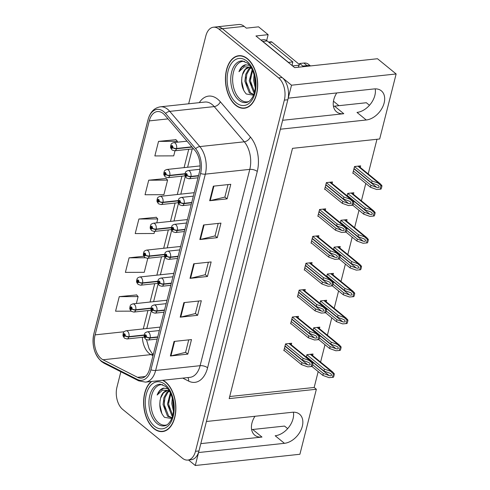 <?xml version="1.0" encoding="UTF-8"?>
<svg xmlns="http://www.w3.org/2000/svg" width="490" height="490" viewBox="0 0 490 490"><rect width="100%" height="100%" fill="white"/><g stroke="black" fill="none" stroke-linecap="round" stroke-linejoin="round"><path stroke-width="0.73" d="M282.638 120.289L343.79 113.723A17.616 11.962 -50.7 0 1 336.575 111.836A17.616 11.962 -50.7 0 1 333.77 99.697A17.616 11.962 -50.7 0 1 336.771 92.947M254.953 416.28A17.616 11.962 129.3 0 0 251.958 423.029A17.616 11.962 129.3 0 0 254.757 435.169A17.616 11.962 129.3 0 0 261.979 437.055L252.718 429.491A17.616 11.962 -50.7 0 1 251.621 429.559M188.546 459.994L195.283 465.5L198.56 452.546L284.439 443.321A17.616 11.962 129.3 0 0 300.523 430.973A17.616 11.962 129.3 0 0 299.513 414.16A17.616 11.962 129.3 0 0 292.297 412.268L206.419 421.492L280.378 129.213L366.257 119.989A17.616 11.962 129.3 0 0 382.341 107.641A17.616 11.962 129.3 0 0 381.33 90.822A17.616 11.962 129.3 0 0 374.115 88.935L288.236 98.159L291.513 85.205L222.38 28.702A16.513 9.984 -96.1 0 0 216.929 26.84A16.513 9.984 -96.1 0 1 222.38 28.702L282.13 77.53A16.513 9.984 -96.1 0 1 287.832 99.758L198.964 450.947A16.513 9.984 -96.1 0 1 191.345 459.694L187.86 460.067A16.513 9.984 -96.1 0 0 195.479 451.321L284.341 100.132A16.513 9.984 -96.1 0 0 278.645 77.91L218.889 29.075A16.513 9.984 -96.1 0 0 213.444 27.213A16.513 9.984 -96.1 0 0 205.825 35.966L188.662 103.782M284.439 443.321L275.178 435.757A17.616 11.962 129.3 0 0 293.394 412.2M291.513 85.205L396.134 73.966L377.49 58.733L294.668 67.626L255.939 35.972L268.14 34.661L266.652 40.566M213.444 27.213L238.728 24.5A16.513 9.984 -96.1 0 1 244.173 26.362L246.366 28.151L258.567 26.84L268.14 34.661M396.134 73.966L379.683 138.982L292.499 148.347L229.173 398.609L316.356 389.25L299.905 454.267L195.283 465.5M333.457 101.203L338.933 105.681M369.478 105.289L366.355 102.735L334.535 106.152A17.616 11.962 -50.7 0 1 333.439 106.226M287.667 428.627L284.537 426.073L252.718 429.491M229.7 396.533L314.17 387.461L318.182 371.585M320.589 362.086L324.986 344.709M327.387 335.209L331.785 317.826M334.192 308.326L338.59 290.95M340.991 281.45L345.389 264.067M347.796 254.567L352.194 237.185M354.595 227.691L358.992 210.308M361.399 200.808L365.797 183.425M368.198 173.932L376.969 139.276M314.17 387.461L316.356 389.25M312.626 355.581L313.018 354.019L306.918 354.674L306.305 357.094M319.425 328.704L319.823 327.142L313.716 327.798L313.11 330.211M333.029 274.945L333.427 273.383L327.32 274.039L326.714 276.452M339.833 248.063L340.225 246.501L334.125 247.156L333.512 249.575M346.632 221.18L347.03 219.624L340.924 220.28L340.317 222.693M353.437 194.303L353.829 192.742L347.729 193.397L347.116 195.81M326.23 301.822L326.622 300.26L320.521 300.915L319.909 303.335M360.236 167.421L360.634 165.865L354.527 166.52L352.812 173.313L353.345 173.252M291.268 344.801L291.66 343.239L285.56 343.894L283.839 350.687L284.372 350.632M298.067 317.924L298.465 316.362L292.358 317.018L290.644 323.81L291.176 323.749M311.671 264.159L312.063 262.603L305.962 263.259L304.241 270.051L304.78 269.99M318.476 237.282L318.868 235.721L312.767 236.376L311.046 243.169L311.579 243.114M325.274 210.4L325.666 208.844L319.566 209.5L317.845 216.292L318.384 216.231M304.872 291.042L305.264 289.48L299.163 290.135L297.442 296.928L297.975 296.873M332.073 183.523L332.471 181.962L326.371 182.617L324.649 189.41L325.182 189.354M200.82 443.628L261.979 437.055M375.205 88.868A17.616 11.962 -50.7 0 1 356.996 112.418L366.257 119.989M151.288 381.502A26.423 15.974 -96.1 0 0 143.674 404.728A26.423 15.974 -96.1 0 0 153.848 428.597A26.423 15.974 -96.1 0 0 162.564 431.58A26.423 15.974 -96.1 0 0 175.794 410.798A26.423 15.974 -96.1 0 0 165.638 382.022A26.423 15.974 -96.1 0 0 162.95 380.246M163.734 431.176A26.423 15.974 -96.1 0 0 164.291 431.231M235.666 105.264A26.423 15.974 -96.1 0 0 244.381 108.241A26.423 15.974 -96.1 0 0 257.611 87.465A26.423 15.974 -96.1 0 0 247.45 58.684A26.423 15.974 -96.1 0 0 238.74 55.707A26.423 15.974 -96.1 0 0 225.51 76.483A26.423 15.974 -96.1 0 0 235.666 105.264M245.551 107.843A26.423 15.974 -96.1 0 0 246.109 107.898M101.197 358.582A17.616 10.651 83.9 0 1 95.115 334.872L149.26 120.901A17.616 10.651 83.9 0 1 157.388 111.567A17.616 10.651 83.9 0 1 164.879 115.211L194.928 150.424A17.616 10.651 83.9 0 1 199.332 172.474L149.658 368.786A17.616 10.651 83.9 0 1 141.524 378.121A17.616 10.651 83.9 0 1 137.512 377.318L102.998 359.764A17.616 10.651 83.9 0 1 101.197 358.582M100.707 360.518A19.814 11.98 -96.1 0 0 102.729 361.853L137.249 379.407A19.814 11.98 -96.1 0 0 150.908 369.809L200.582 173.497A19.814 11.98 -96.1 0 0 195.626 148.691L165.577 113.478A19.814 11.98 -96.1 0 0 148.011 119.879L93.866 333.849A19.814 11.98 -96.1 0 0 100.707 360.518M175.935 139.674L158.54 141.383L154.852 155.936L173.717 155.869L175.01 150.761M166.11 178.489L148.715 180.198L145.034 194.75L163.893 194.683L167.58 180.13L165.981 178.342M136.643 294.937L119.254 296.646L115.567 311.199L131.13 311.144M156.292 217.303L138.897 219.012L135.209 233.571L154.074 233.503L154.601 231.403M120.852 371.763L116.957 387.149A16.513 9.984 -96.1 0 0 122.659 409.377L182.409 458.205A16.513 9.984 -96.1 0 0 187.86 460.067M213.346 186.169L230.784 184.301L227.103 198.854L209.665 200.729L213.346 186.169M183.879 302.618L201.317 300.744L197.635 315.303L180.198 317.177L183.879 302.618M174.06 341.432L191.498 339.564L187.811 354.117L170.373 355.991L174.06 341.432M203.528 224.99L220.959 223.115L217.278 237.668L199.84 239.543L203.528 224.99M193.703 263.804L211.141 261.93L207.454 276.489L190.022 278.357L193.703 263.804M143.895 256.233L129.072 257.826L125.391 272.385L144.25 272.318L147.802 258.279M207.454 276.489L205.23 274.663M208.379 262.23L205.212 274.731L190.586 278.265A4.404 1.831 -165.8 0 1 190.022 278.357M217.278 237.668L215.049 235.849M218.197 223.409L215.03 235.917L200.41 239.445A4.404 1.831 -165.8 0 1 199.84 239.543M187.811 354.117L185.588 352.298M188.73 339.858L185.569 352.365L170.943 355.893A4.404 1.831 -165.8 0 1 170.373 355.991M197.635 315.303L195.406 313.484M198.554 301.044L195.388 313.551L180.767 317.079A4.404 1.831 -165.8 0 1 180.198 317.177M227.103 198.854L224.873 197.035M228.022 184.595L224.855 197.103L210.228 200.631A4.404 1.831 -165.8 0 1 209.665 200.729M138.897 219.012L157.756 218.944L156.763 222.864M157.756 218.944L156.157 217.156M129.072 257.826L145.218 257.771M119.254 296.646L138.113 296.579L136.361 303.506M138.113 296.579L136.514 294.79M148.715 180.198L167.58 180.13M158.54 141.383L177.398 141.316L177.172 142.229M177.398 141.316L175.8 139.528M240.498 55.676A26.423 15.974 -96.1 0 0 239.971 55.848M325.856 184.632L343.429 198.989L349.162 201.059L350.362 201.727L351.067 203.068C350.736 203.748 349.903 203.889 348.549 203.485L342.81 201.415L342.32 203.356L348.5 205.586L351.949 205.298L352.837 201.794L353.719 201.696L352.139 199.92L343.919 197.047L326.346 182.69M198.542 175.598L190.941 176.418A2.75 1.066 -167.6 0 1 187.174 175.481A1.378 0.833 -96.1 0 0 186.684 173.681A1.378 0.833 -96.1 0 0 185.6 174.256A1.378 0.833 -96.1 0 0 186.071 176.106A1.378 0.833 -96.1 0 0 187.149 175.585L186.684 175.169A0.551 0.331 83.9 0 1 186.047 174.777A0.551 0.331 83.9 0 1 186.696 175.126L187.174 175.481M187.149 175.585A2.75 1.225 16.1 0 0 190.861 176.731A4.128 2.493 83.9 0 1 188.999 178.764L197.985 177.797M198.462 175.916L190.861 176.731M351.949 205.298L352.831 205.206A2.75 1.868 129.3 0 0 353.296 204.159L353.664 202.701A2.75 1.868 129.3 0 0 353.719 201.696M324.754 188.999L342.32 203.356M325.244 187.058L342.81 201.415M343.429 198.989L343.919 197.047M352.837 201.794L350.099 199.277M354.019 168.536L371.585 182.893L377.325 184.963L378.525 185.624L379.223 186.972C378.899 187.652 378.06 187.793 376.712 187.388L370.973 185.318L370.483 187.26L376.663 189.489L380.111 189.201L380.993 185.698L381.882 185.6L380.301 183.817L372.082 180.951L354.509 166.594M191.847 146.816L176.578 148.452A2.75 1.066 -167.6 0 1 172.805 147.515A1.378 0.833 -96.1 0 0 172.321 145.72A1.378 0.833 -96.1 0 0 171.231 146.296A1.378 0.833 -96.1 0 0 171.702 148.145A1.378 0.833 -96.1 0 0 172.78 147.625L172.321 147.208A0.551 0.331 83.9 0 1 171.678 146.816A0.551 0.331 83.9 0 1 172.327 147.165L172.805 147.515M172.78 147.625A2.75 1.225 16.1 0 0 176.498 148.77A4.128 2.493 83.9 0 1 174.63 150.804L193.519 148.776M192.086 147.098L176.498 148.77M380.111 189.201L380.993 189.103A2.75 1.868 129.3 0 0 381.459 188.062L381.826 186.604A2.75 1.868 129.3 0 0 381.882 185.6M352.916 172.903L370.483 187.26M353.406 170.961L370.973 185.318M371.585 182.893L372.082 180.951M380.993 185.698L378.262 183.18M319.057 211.515L336.624 225.872L342.363 227.942L343.557 228.603L344.262 229.951C343.937 230.631 343.098 230.772 341.751 230.367L336.011 228.297L335.521 230.239L341.702 232.468L345.144 232.18L346.032 228.677L346.92 228.579L345.34 226.797L337.114 223.93L319.547 209.573M191.737 202.48L184.142 203.295A2.75 1.066 -167.6 0 1 180.375 202.358A1.378 0.833 -96.1 0 0 179.885 200.557A1.378 0.833 -96.1 0 0 178.795 201.133A1.378 0.833 -96.1 0 0 179.273 202.989A1.378 0.833 -96.1 0 0 180.345 202.462L179.885 202.052A0.551 0.331 83.9 0 1 179.242 201.66A0.551 0.331 83.9 0 1 179.897 202.009L180.375 202.358M180.345 202.462A2.75 1.225 16.1 0 0 184.062 203.613A4.128 2.493 83.9 0 1 182.2 205.641L191.18 204.679M191.657 202.799L184.062 203.613M345.144 232.18L346.032 232.082A2.75 1.868 129.3 0 0 346.491 231.035L346.859 229.583A2.75 1.868 129.3 0 0 346.92 228.579M317.949 215.882L335.521 230.239M318.445 213.94L336.011 228.297M336.624 225.872L337.114 223.93M346.032 228.677L343.294 226.16M312.253 238.391L329.825 252.748L335.558 254.818L336.759 255.486L337.463 256.827C337.132 257.507 336.299 257.648 334.946 257.244L329.207 255.18L328.716 257.115L334.897 259.345L338.345 259.063L339.233 255.553L340.115 255.462L338.535 253.679L330.315 250.813L312.743 236.45M184.938 229.357L177.337 230.178A2.75 1.066 -167.6 0 1 173.57 229.24A1.378 0.833 -96.1 0 0 173.086 227.44A1.378 0.833 -96.1 0 0 171.996 228.015A1.378 0.833 -96.1 0 0 172.468 229.865A1.378 0.833 -96.1 0 0 173.546 229.345L173.086 228.928A0.551 0.331 83.9 0 1 172.443 228.536A0.551 0.331 83.9 0 1 173.093 228.885L173.57 229.24M173.546 229.345A2.75 1.225 16.1 0 0 177.257 230.496A4.128 2.493 83.9 0 1 175.396 232.523L184.381 231.556M184.859 229.675L177.257 230.496M338.345 259.063L339.227 258.965A2.75 1.868 129.3 0 0 339.693 257.918L340.06 256.46A2.75 1.868 129.3 0 0 340.115 255.462M311.15 242.758L328.716 257.115M311.64 240.817L329.207 255.18M329.825 252.748L330.315 250.813M339.233 255.553L336.495 253.036M305.454 265.274L323.02 279.631L328.759 281.701L329.954 282.363L330.658 283.71C330.334 284.39 329.494 284.531 328.147 284.127L322.408 282.056L321.918 283.998L328.098 286.227L331.54 285.94L332.428 282.436L333.316 282.338L331.736 280.556L323.51 277.689L305.944 263.332M178.133 256.239L170.538 257.054A2.75 1.066 -167.6 0 1 166.772 256.117A1.378 0.833 -96.1 0 0 166.282 254.322A1.378 0.833 -96.1 0 0 165.191 254.892A1.378 0.833 -96.1 0 0 165.669 256.748A1.378 0.833 -96.1 0 0 166.741 256.227L166.282 255.811A0.551 0.331 83.9 0 1 165.638 255.419A0.551 0.331 83.9 0 1 166.294 255.768L166.772 256.117M166.741 256.227A2.75 1.225 16.1 0 0 170.459 257.373A4.128 2.493 83.9 0 1 168.597 259.406L177.576 258.438M178.054 256.558L170.459 257.373M331.54 285.94L332.428 285.848A2.75 1.868 129.3 0 0 332.888 284.8L333.261 283.343A2.75 1.868 129.3 0 0 333.316 282.338M304.345 269.641L321.918 283.998M304.841 267.699L322.408 282.056M323.02 279.631L323.51 277.689M332.428 282.436L329.697 279.919M347.214 195.412L364.787 209.769L370.526 211.839L371.72 212.507L372.425 213.848C372.1 214.528 371.261 214.669 369.907 214.265L364.174 212.201L363.684 214.136L369.864 216.366L373.307 216.084L374.195 212.574L375.077 212.482L373.496 210.7L365.277 207.834L347.71 193.47M185.036 173.693L169.773 175.334A2.75 1.066 -167.6 0 1 166.006 174.397A1.378 0.833 -96.1 0 0 165.516 172.596A1.378 0.833 -96.1 0 0 164.426 173.172A1.378 0.833 -96.1 0 0 164.903 175.022A1.378 0.833 -96.1 0 0 165.975 174.501L165.516 174.091A0.551 0.331 83.9 0 1 164.873 173.699A0.551 0.331 83.9 0 1 165.528 174.048L166.006 174.397M165.975 174.501A2.75 1.225 16.1 0 0 169.693 175.653A4.128 2.493 83.9 0 1 167.831 177.68L185.14 175.824M184.993 174.011L169.693 175.653M373.307 216.084L374.188 215.986A2.75 1.868 129.3 0 0 374.654 214.939L375.022 213.481A2.75 1.868 129.3 0 0 375.077 212.482M352.757 205.212L363.684 214.136M353.474 203.454L364.174 212.201M364.787 209.769L365.277 207.834M374.195 212.574L371.457 210.057M340.415 222.295L357.982 236.652L363.721 238.722L364.921 239.383L365.62 240.731C365.295 241.411 364.456 241.552 363.108 241.147L357.369 239.077L356.879 241.019L363.059 243.248L366.508 242.96L367.39 239.457L368.278 239.359L366.698 237.577L358.478 234.71L340.905 220.353M178.231 200.575L162.974 202.217A2.75 1.066 -167.6 0 1 159.201 201.28A1.378 0.833 -96.1 0 0 158.717 199.479A1.378 0.833 -96.1 0 0 157.627 200.055A1.378 0.833 -96.1 0 0 158.099 201.905A1.378 0.833 -96.1 0 0 159.177 201.384L158.717 200.967A0.551 0.331 83.9 0 1 158.074 200.575A0.551 0.331 83.9 0 1 158.723 200.925L159.201 201.28M159.177 201.384A2.75 1.225 16.1 0 0 162.894 202.529A4.128 2.493 83.9 0 1 161.026 204.563L178.342 202.701M178.189 200.888L162.894 202.529M366.508 242.96L367.39 242.869A2.75 1.868 129.3 0 0 367.855 241.821L368.223 240.363A2.75 1.868 129.3 0 0 368.278 239.359M345.958 232.095L356.879 241.019M346.669 230.337L357.369 239.077M357.982 236.652L358.478 234.71M367.39 239.457L364.658 236.94M333.616 249.171L351.183 263.534L356.922 265.598L358.116 266.266L358.821 267.607C358.496 268.287 357.657 268.428 356.31 268.024L350.571 265.96L350.08 267.901L356.261 270.125L359.703 269.843L360.591 266.333L361.473 266.242L359.893 264.459L351.673 261.593L334.107 247.236M171.433 227.458L156.169 229.093A2.75 1.066 -167.6 0 1 152.402 228.156A1.378 0.833 -96.1 0 0 151.912 226.362A1.378 0.833 -96.1 0 0 150.822 226.931A1.378 0.833 -96.1 0 0 151.3 228.787A1.378 0.833 -96.1 0 0 152.372 228.26L151.912 227.85A0.551 0.331 83.9 0 1 151.275 227.458A0.551 0.331 83.9 0 1 151.924 227.807L152.402 228.156M152.372 228.26A2.75 1.225 16.1 0 0 156.09 229.412A4.128 2.493 83.9 0 1 154.228 231.439L171.543 229.583M171.39 227.77L156.09 229.412M359.703 269.843L360.585 269.745A2.75 1.868 129.3 0 0 361.05 268.698L361.418 267.246A2.75 1.868 129.3 0 0 361.473 266.242M339.154 258.971L350.08 267.901M339.87 257.213L350.571 265.96M351.183 263.534L351.673 261.593M360.591 266.333L357.853 263.822M326.812 276.054L344.384 290.411L350.117 292.481L351.318 293.149L352.016 294.49C351.691 295.17 350.852 295.311 349.505 294.907L343.766 292.836L343.276 294.778L349.456 297.007L352.904 296.72L353.786 293.216L354.674 293.118L353.094 291.336L344.874 288.469L327.302 274.112M164.628 254.335L149.37 255.976A2.75 1.066 -167.6 0 1 145.597 255.039A1.378 0.833 -96.1 0 0 145.114 253.238A1.378 0.833 -96.1 0 0 144.023 253.814A1.378 0.833 -96.1 0 0 144.501 255.664A1.378 0.833 -96.1 0 0 145.573 255.143L145.114 254.727A0.551 0.331 83.9 0 1 144.47 254.335A0.551 0.331 83.9 0 1 145.126 254.684L145.597 255.039M145.573 255.143A2.75 1.225 16.1 0 0 149.291 256.295A4.128 2.493 83.9 0 1 147.423 258.322L164.738 256.46M164.585 254.647L149.291 256.295M352.904 296.72L353.786 296.628A2.75 1.868 129.3 0 0 354.252 295.58L354.619 294.123A2.75 1.868 129.3 0 0 354.674 293.118M332.355 285.854L343.276 294.778M333.065 284.096L343.766 292.836M344.384 290.411L344.874 288.469M353.786 293.216L351.054 290.699M298.116 67.252A11.007 7.479 129.3 0 0 299.696 63.498L302.826 66.058A11.007 7.479 -50.7 0 1 302.624 66.769M310.47 65.93L308.394 64.233A11.007 7.479 129.3 0 0 303.886 63.051L299.696 63.498M310.109 65.966A11.007 7.479 129.3 0 0 307.01 65.605L302.826 66.058M261.709 40.695A11.007 6.658 83.9 0 1 262.824 41.43L288.475 62.389A11.007 6.658 -96.1 0 0 288.432 62.53M262.824 41.43L267.185 40.958A11.007 6.658 -96.1 0 0 263.553 39.721L260.87 40.008M288.475 62.389L292.836 61.924A11.007 6.658 -96.1 0 0 292.175 65.593M267.185 40.958L292.836 61.924M166.974 424.842A20.366 12.311 83.9 0 1 158.686 422.888A20.366 12.311 83.9 0 1 150.963 399.424A20.366 12.311 83.9 0 1 162.662 384.687M169.326 390.977A13.763 8.318 -96.1 0 0 166.992 390.689A13.763 8.318 -96.1 0 0 160.64 397.984C158.797 405.898 160.083 412.353 164.505 417.345L171.696 418.503M162.484 380.301A26.148 15.809 83.9 0 1 165.577 382.261A26.148 15.809 83.9 0 1 175.628 410.743A26.148 15.809 83.9 0 1 162.533 431.304A26.148 15.809 83.9 0 1 153.909 428.358A26.148 15.809 83.9 0 1 143.827 404.373A26.148 15.809 83.9 0 1 151.753 381.453M172.474 416.249L171.929 415.802L167.421 404.121L170.367 392.907M171.959 417.829L167.574 416.267L163.06 404.593L163.911 397.629L166.857 392.38L168.934 390.855M171.984 417.75L168.664 416.151L164.15 404.471L165.001 397.513L167.948 392.263L169.393 391.087M173.442 411.177L171.776 403.656L172.284 397.966M173.613 408.415L172.866 403.54L172.927 400.655M172.707 415.385L168.511 404.005L170.783 393.801M160.64 397.984L163.587 392.735L167.335 390.665M167.764 388.711L163.354 388.166C160.616 388.987 158.546 391.277 157.143 395.032L162.472 390.15L169.075 390.567M157.143 395.032L159.997 390.487L164.125 388.049M161.914 413.774L159.899 404.85L160.022 400.526M165.449 411.092L164.26 404.385L164.334 400.514M169.81 410.626L168.615 403.913L168.695 400.048M173.619 408.115L172.964 400.845M248.785 101.51A20.366 12.311 83.9 0 1 240.504 99.55A20.366 12.311 83.9 0 1 232.781 76.091A20.366 12.311 83.9 0 1 244.473 61.348M251.143 67.638A13.763 8.318 -96.1 0 0 248.81 67.357A13.763 8.318 -96.1 0 0 242.458 74.645C240.608 82.559 241.901 89.015 246.323 94.013L253.514 95.164M235.727 105.019A26.148 15.809 83.9 0 1 225.676 76.544A26.148 15.809 83.9 0 1 238.765 55.976A26.148 15.809 83.9 0 1 247.389 58.929A26.148 15.809 83.9 0 1 257.446 87.404A26.148 15.809 83.9 0 1 244.351 107.972A26.148 15.809 83.9 0 1 235.727 105.019M254.292 92.91L253.746 92.463L249.232 80.789L252.185 69.568M253.771 94.497L249.386 92.935L244.878 81.254L245.729 74.296L248.675 69.047L250.751 67.516M253.802 94.417L250.476 92.818L245.968 81.138L246.819 74.18L249.759 68.931L251.211 67.755M255.259 87.839L253.593 80.317L254.102 74.633M255.431 85.082L254.684 80.201L254.745 77.322M254.524 92.053L250.323 80.672L252.601 70.462M242.458 74.645L245.404 69.396L249.147 67.332M299.402 64.496L271.981 42.091A2.75 1.666 -96.1 0 0 271.074 41.779L268.52 42.054M249.582 65.372L245.165 64.827C242.434 65.648 240.363 67.939 238.955 71.699L244.283 66.812L250.892 67.234M238.955 71.699L241.815 67.148L245.943 64.717M243.732 90.442L241.717 81.518L241.84 77.193M247.266 87.759L246.072 81.046L246.152 77.181M251.627 87.287L250.433 80.581L250.506 76.71M255.437 84.782L254.782 77.506M298.649 292.15L316.221 306.513L321.961 308.578L323.155 309.245L323.859 310.587C323.535 311.266 322.696 311.407 321.342 311.003L315.609 308.939L315.113 310.881L321.293 313.104L324.741 312.822L325.63 309.312L326.512 309.221L324.931 307.438L316.712 304.572L299.139 290.215M171.335 283.122L163.74 283.937A2.75 1.066 -167.6 0 1 159.967 283A1.378 0.833 -96.1 0 0 159.483 281.199A1.378 0.833 -96.1 0 0 158.393 281.775A1.378 0.833 -96.1 0 0 158.864 283.624A1.378 0.833 -96.1 0 0 159.942 283.104L159.483 282.687A0.551 0.331 83.9 0 1 158.84 282.301A0.551 0.331 83.9 0 1 159.489 282.644L159.967 283M159.942 283.104A2.75 1.225 16.1 0 0 163.654 284.255A4.128 2.493 83.9 0 1 161.792 286.283L170.777 285.321M171.255 283.434L163.654 284.255M324.741 312.822L325.623 312.724A2.75 1.868 129.3 0 0 326.089 311.677L326.456 310.225A2.75 1.868 129.3 0 0 326.512 309.221M297.546 296.517L315.113 310.881M298.036 294.576L315.609 308.939M316.221 306.513L316.712 304.572M325.63 309.312L322.892 306.801M291.85 319.033L309.417 333.39L315.156 335.46L316.35 336.122L317.055 337.469C316.73 338.149 315.891 338.29 314.543 337.886L308.804 335.815L308.314 337.757L314.494 339.987L317.937 339.699L318.825 336.195L319.713 336.097L318.132 334.315L309.907 331.448L292.34 317.091M164.53 309.999L156.935 310.813A2.75 1.066 -167.6 0 1 153.168 309.876A1.378 0.833 -96.1 0 0 152.678 308.081A1.378 0.833 -96.1 0 0 151.588 308.651A1.378 0.833 -96.1 0 0 152.065 310.507A1.378 0.833 -96.1 0 0 153.137 309.986L152.678 309.57A0.551 0.331 83.9 0 1 152.035 309.178A0.551 0.331 83.9 0 1 152.69 309.527L153.168 309.876M153.137 309.986A2.75 1.225 16.1 0 0 156.855 311.132A4.128 2.493 83.9 0 1 154.993 313.165L163.972 312.197M164.45 310.317L156.855 311.132M317.937 339.699L318.825 339.607A2.75 1.868 129.3 0 0 319.284 338.559L319.658 337.102A2.75 1.868 129.3 0 0 319.713 336.097M290.742 323.4L308.314 337.757M291.238 321.458L308.804 335.815M309.417 333.39L309.907 331.448M318.825 336.195L316.093 333.678M285.045 345.916L302.618 360.273L308.357 362.337L309.551 363.004L310.256 364.346C309.931 365.032 309.092 365.166 307.738 364.768L302.005 362.698L301.509 364.64L307.696 366.863L311.138 366.581L312.026 363.072L312.908 362.98L311.328 361.197L303.108 358.331L285.541 343.974M157.731 336.881L150.136 337.696A2.75 1.066 -167.6 0 1 146.363 336.759A1.378 0.833 -96.1 0 0 145.879 334.958A1.378 0.833 -96.1 0 0 144.789 335.534A1.378 0.833 -96.1 0 0 145.261 337.383A1.378 0.833 -96.1 0 0 146.339 336.863L145.879 336.446A0.551 0.331 83.9 0 1 145.236 336.06A0.551 0.331 83.9 0 1 145.885 336.41L146.363 336.759M146.339 336.863A2.75 1.225 16.1 0 0 150.05 338.014A4.128 2.493 83.9 0 1 148.188 340.042L157.174 339.08M157.651 337.2L150.05 338.014M311.138 366.581L312.02 366.483A2.75 1.868 129.3 0 0 312.485 365.436L312.853 363.984A2.75 1.868 129.3 0 0 312.908 362.98M283.943 350.276L301.509 364.64M284.433 348.341L302.005 362.698M302.618 360.273L303.108 358.331M312.026 363.072L309.288 360.56M320.013 302.936L337.579 317.293L343.319 319.358L344.513 320.025L345.217 321.366C344.893 322.053 344.054 322.187 342.706 321.789L336.967 319.719L336.477 321.661L342.657 323.89L346.099 323.602L346.987 320.093L347.869 320.001L346.289 318.218L338.069 315.352L320.503 300.995M157.829 281.217L142.566 282.853A2.75 1.066 -167.6 0 1 138.799 281.915A1.378 0.833 -96.1 0 0 138.309 280.121A1.378 0.833 -96.1 0 0 137.218 280.69A1.378 0.833 -96.1 0 0 137.696 282.546A1.378 0.833 -96.1 0 0 138.774 282.026L138.309 281.609A0.551 0.331 83.9 0 1 137.672 281.217A0.551 0.331 83.9 0 1 138.321 281.566L138.799 281.915M138.774 282.026A2.75 1.225 16.1 0 0 142.486 283.171A4.128 2.493 83.9 0 1 140.624 285.204L157.939 283.343M157.786 281.529L142.486 283.171M346.099 323.602L346.987 323.504A2.75 1.868 129.3 0 0 347.447 322.457L347.814 321.005A2.75 1.868 129.3 0 0 347.869 320.001M325.55 312.73L336.477 321.661M326.267 310.972L336.967 319.719M337.579 317.293L338.069 315.352M346.987 320.093L344.25 317.581M313.208 329.813L330.781 344.17L336.514 346.24L337.714 346.908L338.412 348.249C338.088 348.929 337.255 349.07 335.901 348.666L330.162 346.595L329.672 348.537L335.852 350.767L339.301 350.479L340.189 346.975L341.071 346.877L339.49 345.101L331.271 342.228L313.698 327.871M151.024 308.094L135.767 309.735A2.75 1.066 -167.6 0 1 131.994 308.798A1.378 0.833 -96.1 0 0 131.51 306.997A1.378 0.833 -96.1 0 0 130.42 307.573A1.378 0.833 -96.1 0 0 130.897 309.423A1.378 0.833 -96.1 0 0 131.969 308.902L131.51 308.486A0.551 0.331 83.9 0 1 130.867 308.1A0.551 0.331 83.9 0 1 131.522 308.443L131.994 308.798M131.969 308.902A2.75 1.225 16.1 0 0 135.687 310.054A4.128 2.493 83.9 0 1 133.819 312.081L151.134 310.225M150.981 308.406L135.687 310.054M339.301 350.479L340.183 350.387A2.75 1.868 129.3 0 0 340.648 349.339L341.016 347.882A2.75 1.868 129.3 0 0 341.071 346.877M318.751 339.613L329.672 348.537M319.468 337.855L330.162 346.595M330.781 344.17L331.271 342.228M340.189 346.975L337.451 344.458M306.409 356.696L323.976 371.053L329.715 373.123L330.909 373.784L331.614 375.132C331.289 375.812 330.45 375.946 329.102 375.548L323.363 373.478L322.873 375.42L329.053 377.649L332.496 377.361L333.384 373.852L334.266 373.76L332.685 371.977L324.466 369.111L306.899 354.754M144.225 334.976L128.962 336.612A2.75 1.066 -167.6 0 1 125.195 335.675A1.378 0.833 -96.1 0 0 124.705 333.88A1.378 0.833 -96.1 0 0 123.621 334.45A1.378 0.833 -96.1 0 0 124.093 336.305A1.378 0.833 -96.1 0 0 125.171 335.785L124.705 335.368A0.551 0.331 83.9 0 1 124.068 334.976A0.551 0.331 83.9 0 1 124.717 335.325L125.195 335.675M125.171 335.785A2.75 1.225 16.1 0 0 128.882 336.93A4.128 2.493 83.9 0 1 127.02 338.964L144.336 337.102M144.183 335.289L128.882 336.93M332.496 377.361L333.384 377.263A2.75 1.868 129.3 0 0 333.843 376.216L334.211 374.764A2.75 1.868 129.3 0 0 334.266 373.76M311.952 366.496L322.873 375.42M312.663 364.732L323.363 373.478M323.976 371.053L324.466 369.111M333.384 373.852L330.646 371.34M244.173 26.362L218.889 29.075M343.79 113.723L334.535 106.152M95.115 334.872L124.099 331.761M142.357 337.316A17.616 10.651 -96.1 0 0 149.15 353.431A17.616 10.651 -96.1 0 0 150.945 354.613L152.978 355.648M199.301 102.637A27.52 16.642 83.9 0 1 217.719 99.207A27.52 16.642 83.9 0 1 220.341 101.791L250.39 137.004A27.52 16.642 83.9 0 1 257.275 171.457L207.595 367.77A27.52 16.642 83.9 0 1 188.625 381.104L182.764 378.121M165.577 113.478A5.506 3.283 -40.5 0 1 169.767 111.371L214.228 106.593A22.019 13.31 -96.1 0 0 212.133 104.523A22.019 13.31 -96.1 0 0 204.869 102.043L160.408 106.814A22.019 13.31 83.9 0 1 169.767 111.371L199.816 146.584A22.019 13.31 83.9 0 1 205.322 174.146L155.649 370.458A5.506 2.291 -165.8 0 1 150.908 369.809M148.011 119.879A5.506 2.291 -165.8 0 1 148.035 119.689L93.89 333.659C91.691 345.095 94.215 354.374 101.448 361.498L104.119 363.249A5.506 4.079 -63 0 1 102.729 361.853M200.582 173.497A5.506 2.291 14.2 0 0 205.322 174.146L249.784 169.369A22.019 13.31 -96.1 0 0 244.283 141.806L214.228 106.593A5.506 3.283 139.5 0 0 220.341 101.791M195.626 148.691A5.506 3.283 -40.5 0 1 199.816 146.584L244.283 141.806A5.506 3.283 139.5 0 0 250.39 137.004M104.119 363.249L138.639 380.804A5.506 4.079 -63 0 1 137.249 379.407M207.595 367.77A5.506 2.291 -165.8 0 0 200.11 365.687L155.649 370.458A22.019 13.31 83.9 0 1 145.481 382.127L189.949 377.349A22.019 13.31 -96.1 0 0 200.11 365.687L249.784 169.369A5.506 2.291 -165.8 0 1 257.275 171.457M195.479 451.321L198.964 450.947M284.341 100.132L287.832 99.758M278.645 77.91L282.13 77.53M188.625 381.104A5.506 4.079 117 0 0 187.842 377.576M149.26 120.901L168.015 118.886M188.724 149.291L184.081 167.635M181.925 176.167L177.282 194.512M175.12 203.05L170.477 221.394M168.321 229.926L163.678 248.271M161.516 256.809L156.874 275.153M154.718 283.692L150.075 302.03M147.913 310.568L143.27 328.913M102.998 359.764L150.945 354.613A9.91 7.344 117 0 1 153.199 354.785M137.512 377.318L145.273 376.485M146.816 328.533L147.043 327.553A9.91 4.122 -165.8 0 1 146.363 328.582M194.261 263.743L190.586 278.265M184.442 302.557L180.767 317.079M174.618 341.377L170.943 355.893M204.085 224.928L200.41 239.445M213.903 186.108L210.228 200.631M199.908 169.289L188.117 170.557A4.128 2.493 83.9 0 1 189.483 171.022A4.128 2.493 83.9 0 1 190.941 176.418M329.758 182.256L350.534 199.234M325.795 184.889L348.549 203.485M187.027 141.169L173.748 142.596A4.128 2.493 83.9 0 1 175.114 143.062A4.128 2.493 83.9 0 1 176.578 148.452M357.921 166.153L378.697 183.131M353.952 168.787L376.712 187.388M193.342 196.141L181.318 197.433A4.128 2.493 83.9 0 1 182.678 197.899A4.128 2.493 83.9 0 1 184.142 203.295M322.953 209.132L343.729 226.111M318.99 211.766L341.751 230.367M186.543 223.024L174.514 224.316A4.128 2.493 83.9 0 1 175.879 224.781A4.128 2.493 83.9 0 1 177.337 230.178M316.154 236.015L336.93 252.993M312.191 238.648L334.946 257.244M179.738 249.9L167.715 251.192A4.128 2.493 83.9 0 1 169.075 251.658A4.128 2.493 83.9 0 1 170.538 257.054M309.349 262.891L330.131 279.87M305.386 265.525L328.147 284.127M200.073 165.914L166.949 169.473A4.128 2.493 83.9 0 1 168.309 169.938A4.128 2.493 83.9 0 1 169.773 175.334M351.116 193.036L371.892 210.014M347.153 195.669L369.907 214.265M194.212 192.693L160.144 196.355A4.128 2.493 83.9 0 1 161.51 196.821A4.128 2.493 83.9 0 1 162.974 202.217M344.317 219.912L365.093 236.891M340.348 222.552L363.108 241.147M187.413 219.575L153.346 223.232A4.128 2.493 83.9 0 1 154.705 223.697A4.128 2.493 83.9 0 1 156.169 229.093M337.512 246.795L358.288 263.773M333.549 249.428L356.31 268.024M180.614 246.452L146.547 250.114A4.128 2.493 83.9 0 1 147.906 250.58A4.128 2.493 83.9 0 1 149.37 255.976M330.713 273.671L351.489 290.656M326.75 276.311L349.505 294.907M303.886 63.051L307.01 65.605M164.897 425.743A20.929 12.654 83.9 0 1 157.033 423.55A20.929 12.654 83.9 0 1 149.046 399.969A20.929 12.654 83.9 0 1 160.444 384.246L165.461 386.341C169.669 389.899 172.333 395.822 173.442 404.109C173.975 410.657 173.093 416.102 170.783 420.445C168.879 423.642 166.918 425.406 164.897 425.743M154.466 426.171A23.667 14.308 83.9 0 1 146.29 394.315A23.667 14.308 83.9 0 1 165.02 384.448A23.667 14.308 83.9 0 1 173.197 416.304A23.667 14.308 83.9 0 1 154.466 426.171M246.715 102.41A20.929 12.654 83.9 0 1 238.851 100.211A20.929 12.654 83.9 0 1 230.864 76.63A20.929 12.654 83.9 0 1 242.262 60.913L247.279 63.008C251.486 66.56 254.145 72.483 255.259 80.77C255.792 87.324 254.91 92.769 252.601 97.112C250.696 100.303 248.73 102.067 246.715 102.41M236.278 102.839A23.667 14.308 83.9 0 1 228.107 70.983A23.667 14.308 83.9 0 1 246.838 61.109A23.667 14.308 83.9 0 1 255.008 92.965A23.667 14.308 83.9 0 1 236.278 102.839M271.981 42.091L268.961 42.416M299.139 65.207L292.567 65.911M172.939 276.783L160.91 278.075A4.128 2.493 83.9 0 1 162.276 278.541A4.128 2.493 83.9 0 1 163.74 283.937M302.55 289.774L323.327 306.752M298.588 292.408L321.342 311.003M166.135 303.665L154.111 304.952A4.128 2.493 83.9 0 1 155.471 305.417A4.128 2.493 83.9 0 1 156.935 310.813M295.746 316.65L316.528 333.629M291.783 319.29L314.543 337.886M159.336 330.542L147.306 331.834A4.128 2.493 83.9 0 1 148.672 332.3A4.128 2.493 83.9 0 1 150.136 337.696M288.947 343.533L309.723 360.511M284.984 346.167L307.738 364.768M173.809 273.334L139.742 276.991A4.128 2.493 83.9 0 1 141.102 277.456A4.128 2.493 83.9 0 1 142.566 282.853M323.908 300.554L344.684 317.532M319.946 303.188L342.706 321.789M167.01 300.217L132.943 303.874A4.128 2.493 83.9 0 1 134.303 304.339A4.128 2.493 83.9 0 1 135.767 309.735M317.11 327.43L337.886 344.415M313.147 330.07L335.901 348.666M160.206 327.093L126.138 330.75A4.128 2.493 83.9 0 1 127.498 331.216A4.128 2.493 83.9 0 1 128.962 336.612M310.305 354.313L331.081 371.291M306.342 356.947L329.102 375.548M138.639 380.804L145.481 382.127M160.408 106.814C154.221 107.843 150.099 112.13 148.035 119.689M153.26 354.533L151.949 353.259L149.125 348.782L146.528 339.791M192.245 148.911L187.603 167.255M185.306 176.32L180.798 194.138M178.507 203.203L173.999 221.014M171.708 230.079L167.2 247.897M164.903 256.962L160.395 274.774M158.105 283.839L153.597 301.656M151.3 310.721L147.043 327.553M188.117 170.557C184.748 171.696 185.808 172.357 185.061 173.558C185.318 175.224 183.977 174.734 186.512 178.005L188.999 178.764M330.432 182.182L352.139 199.92M173.748 142.596C170.379 143.735 171.439 144.397 170.692 145.597C170.949 147.263 169.607 146.773 172.143 150.044L174.63 150.804M358.594 166.079L380.301 183.817M181.318 197.433C177.944 198.579 179.003 199.24 178.262 200.435C178.519 202.101 177.172 201.617 179.708 204.881L182.2 205.641M323.633 209.059L345.34 226.797M174.514 224.316C171.145 225.455 172.204 226.123 171.457 227.317C171.714 228.983 170.373 228.499 172.909 231.764L175.396 232.523M316.828 235.941L338.535 253.679M167.715 251.192C164.34 252.338 165.4 252.999 164.658 254.194C164.916 255.866 163.568 255.376 166.104 258.64L168.597 259.406M310.029 262.818L331.736 280.556M166.949 169.473C163.58 170.612 164.634 171.28 163.893 172.474C164.15 174.14 162.803 173.656 165.338 176.921L167.831 177.68M351.796 192.962L373.496 210.7M160.144 196.355C156.776 197.495 157.835 198.156 157.088 199.357C157.345 201.023 156.004 200.539 158.54 203.803L161.026 204.563M344.991 219.839L366.698 237.577M153.346 223.232C149.977 224.377 151.03 225.039 150.289 226.233C150.546 227.905 149.199 227.415 151.741 230.68L154.228 231.439M338.192 246.721L359.893 264.459M146.547 250.114C143.172 251.254 144.232 251.921 143.484 253.116C143.742 254.782 142.4 254.298 144.936 257.562L147.423 258.322M331.387 273.598L353.094 291.336M162.533 431.304L164.824 431.059M238.765 55.976L241.056 55.731M244.351 107.972L246.635 107.727M160.91 278.075C157.541 279.214 158.601 279.882 157.854 281.076C158.111 282.742 156.769 282.258 159.305 285.523L161.792 286.283M303.23 289.7L324.931 307.438M154.111 304.952C150.742 306.097 151.796 306.758 151.055 307.953C151.312 309.625 149.965 309.135 152.5 312.4L154.993 313.165M296.425 316.577L318.132 334.315M147.306 331.834C143.938 332.973 144.997 333.641 144.25 334.835C144.507 336.501 143.166 336.018 145.702 339.282L148.188 340.042M289.627 343.459L311.328 361.197M139.742 276.991C136.373 278.136 137.427 278.798 136.686 279.992C136.943 281.664 135.601 281.174 138.137 284.439L140.624 285.204M324.588 300.48L346.289 318.218M132.943 303.874C129.568 305.013 130.628 305.68 129.881 306.875C130.138 308.541 128.797 308.057 131.332 311.322L133.819 312.081M317.783 327.363L339.49 345.101M126.138 330.75C122.77 331.895 123.823 332.557 123.082 333.751C123.339 335.423 121.998 334.933 124.534 338.204L127.02 338.964M310.985 354.239L332.685 371.977"/></g></svg>
